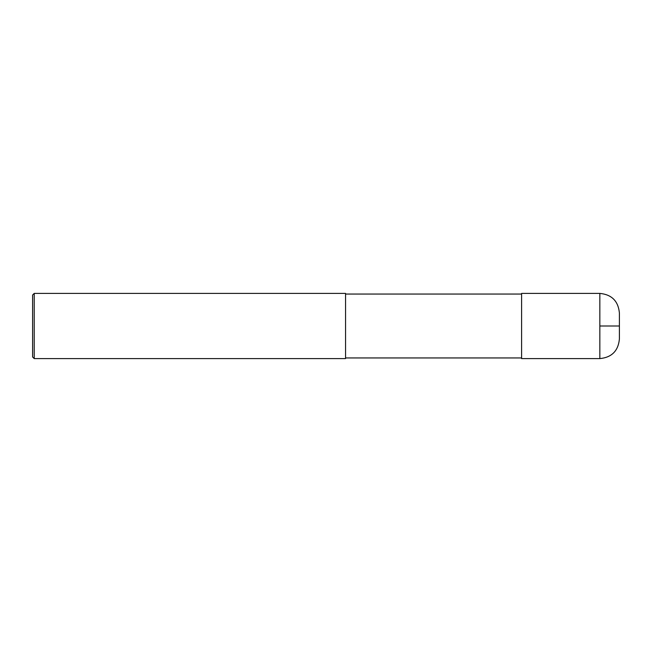 <?xml version="1.0" encoding="UTF-8"?>
<svg xmlns="http://www.w3.org/2000/svg" width="652" height="652" viewBox="0 0 652 652"><rect width="100%" height="100%" fill="white"/><g stroke="black" fill="none" stroke-linecap="round" stroke-linejoin="round"><path stroke-width="0.98" d="M599.84 293.4C611.723 294.557 618.243 301.077 619.4 312.96L619.4 339.04C618.243 350.923 611.723 357.443 599.84 358.6L521.6 358.6L521.6 293.4L599.84 293.4L599.84 358.6M34.23 293.4L345.56 293.4L345.56 358.6L34.23 358.6L32.6 356.97L32.6 295.03L34.23 293.4L34.23 358.6M599.84 326L619.4 326M521.6 357.948L345.56 357.948M521.6 294.052L345.56 294.052"/></g></svg>
